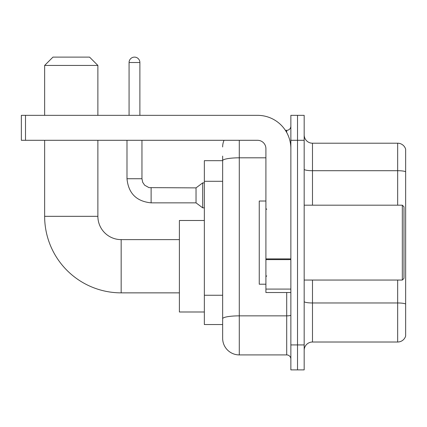 <?xml version="1.0" encoding="UTF-8"?>
<svg xmlns="http://www.w3.org/2000/svg" width="427" height="427" viewBox="0 0 427 427"><rect width="100%" height="100%" fill="white"/><g stroke="black" fill="none" stroke-linecap="round" stroke-linejoin="round"><path stroke-width="0.64" d="M239.285 140.302L239.285 354.912A16.637 16.637 0 0 1 222.648 338.275L222.648 156.106L222.648 160.68L204.352 160.68L204.352 324.547L222.648 324.547M290.862 344.925L290.862 369.883L297.512 369.883L297.512 344.925L297.512 369.883L304.168 369.883L304.168 344.925L297.512 344.925L297.512 140.302L297.512 344.925L290.862 344.925L290.862 140.302L297.512 140.302L297.512 115.343L297.512 140.302L304.168 140.302L304.168 344.925M304.168 140.302L304.168 115.343L290.862 115.343L290.862 140.302M239.285 354.912L286.698 354.912L286.698 292.522M285.375 130.32L286.698 130.32A4.158 4.158 0 0 0 290.862 126.157M222.648 338.275L222.648 321.638M265.904 157.814L239.285 157.814A16.637 2.888 180 0 0 222.648 160.701L222.648 156.106M290.862 359.07A4.158 4.158 0 0 0 286.698 354.912M222.648 146.952A16.637 16.637 0 0 1 224.036 140.302M304.168 350.332A8.316 8.316 0 0 1 312.484 342.016L397.665 342.016L397.665 280.048M405.65 149.199A8.316 8.316 0 0 0 397.665 143.21A8.316 8.316 0 0 1 405.65 149.199L405.65 336.028A8.316 8.316 0 0 1 397.665 342.016M405.65 149.866L405.65 171.745A8.316 1.446 180 0 0 397.665 170.704L397.665 143.21L312.484 143.21A8.316 8.316 0 0 1 304.168 134.895A8.316 8.316 0 0 0 312.484 143.21L312.484 205.184M179.393 292.858L121.167 292.858A76.529 76.529 0 0 1 44.643 216.329L44.643 140.302M121.167 292.858L121.167 239.622A23.293 23.293 0 0 1 97.879 216.329L97.879 140.302M52.959 57.117L89.558 57.117L97.879 65.438L44.643 65.438L52.959 57.117M97.879 115.343L97.879 65.438M44.643 115.343L44.643 65.438M204.352 220.487L179.393 220.487L179.393 311.988L204.352 311.988M129.071 115.343L129.071 62.523A5.407 5.407 0 0 1 134.478 57.117A5.407 5.407 0 0 1 139.885 62.523L139.885 115.343M151.115 202.852C136.48 201.405 128.436 193.367 126.99 178.732C128.436 193.367 136.48 201.405 151.115 202.852C136.48 201.405 128.436 193.367 126.99 178.732C128.436 193.367 136.48 201.405 151.115 202.852C136.48 201.405 128.436 193.367 126.99 178.732C128.436 193.367 136.48 201.405 151.115 202.852C136.48 201.405 128.436 193.367 126.99 178.732C128.436 193.367 136.48 201.405 151.115 202.852C136.48 201.405 128.436 193.367 126.99 178.732C128.436 193.367 136.48 201.405 151.115 202.852C136.48 201.405 128.436 193.367 126.99 178.732C128.436 193.367 136.48 201.405 151.115 202.852C136.48 201.405 128.436 193.367 126.99 178.732C128.436 193.367 136.48 201.405 151.115 202.852C136.48 201.405 128.436 193.367 126.99 178.732C128.436 193.367 136.48 201.405 151.115 202.852C136.48 201.405 128.436 193.367 126.99 178.732L141.961 178.732L142.687 182.302L144.646 185.201L148.97 187.624L196.03 187.88L196.03 202.852L151.115 202.852L151.115 187.896M196.03 187.88L202.686 182.889L202.686 207.842L204.352 207.842M290.862 292.522L265.904 292.522L265.904 258.885L290.862 258.885M290.862 148.617A33.274 33.274 0 0 0 257.588 115.343L25.508 115.343L25.508 140.302L257.588 140.302A8.316 8.316 0 0 1 265.904 148.617L265.904 258.885M25.508 140.302L21.35 140.302L21.35 115.343L25.508 115.343M402.325 205.184L403.985 206.844L403.985 278.383L402.325 280.048L402.325 205.184L304.168 205.184M265.904 201.021L259.248 201.021L259.248 284.206L265.904 284.206M222.648 181.299L204.352 181.299M222.648 295.26L204.352 295.26M290.862 315.137A4.158 0.721 0 0 1 286.698 315.857L239.285 315.857A16.637 2.888 180 0 0 222.648 318.745M286.698 132.509L286.698 130.32M405.65 304.008A8.316 1.446 180 0 0 397.665 302.967L312.484 302.967L312.484 342.016M397.665 205.184L397.665 170.704L312.484 170.704A8.316 1.446 0 0 1 304.168 169.263M312.484 280.048L312.484 302.967A8.316 1.446 0 0 1 304.168 301.521M44.643 216.329L97.879 216.329M141.961 178.732L141.961 140.302M129.071 62.523L139.885 62.523M290.862 259.611L265.904 259.611M265.904 289.084L290.862 289.084M179.393 239.622L121.167 239.622M196.03 202.852L202.686 207.842M126.99 178.732L126.99 140.302M202.686 182.889L204.352 182.889M304.168 280.048L402.325 280.048M266.736 209.342L265.904 208.509M266.736 275.885L265.904 276.717"/></g></svg>
